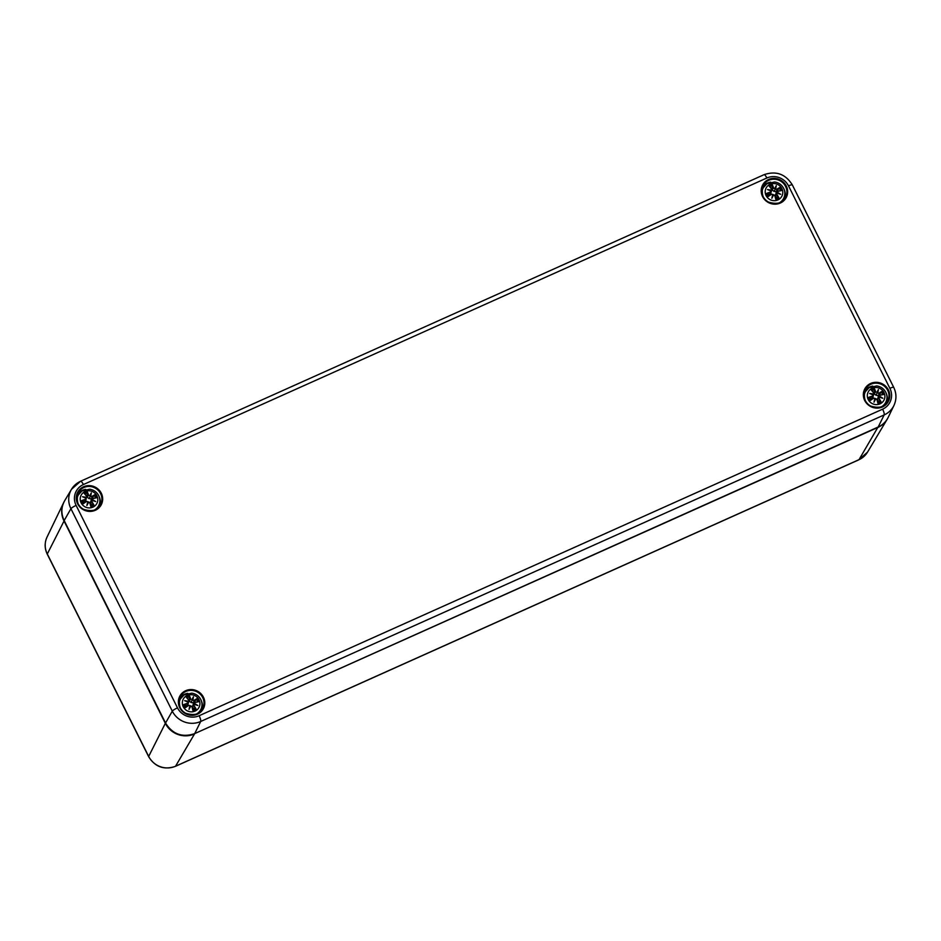 <?xml version="1.0" encoding="UTF-8"?>
<svg xmlns="http://www.w3.org/2000/svg" width="941" height="941" viewBox="0 0 941 941"><rect width="100%" height="100%" fill="white"/><g stroke="black" fill="none" stroke-linecap="round" stroke-linejoin="round"><path stroke-width="1.41" d="M188.635 700.128L188.471 701.527L188.776 700.104L188.965 700.869A4.093 3.905 -151.7 0 1 189.07 700.857L189.494 695.881A7.669 7.328 -151.7 0 0 186.33 697.293A21.937 3.893 55.1 0 1 188.635 700.128L188.776 700.104A21.761 3.858 -124.9 0 0 186.73 697.587L186.73 697.587M188.435 701.304A21.761 9.704 -166.8 0 0 184.636 700.692L185.836 701.057A21.596 9.633 13.2 0 1 188.471 701.515L188.776 700.104L186.694 697.528M188.129 702.045L188.776 700.104M187.541 703.28A21.937 6.434 162.1 0 0 183.801 704.55L184.295 704.586A21.761 6.387 -17.9 0 1 187.6 703.468L188.271 702.115L185.836 701.057A21.596 2.623 -155.4 0 1 188.271 702.104L187.918 704.797M187.871 703.974L186.824 705.785L188.271 702.115M184.636 700.692A21.761 2.635 24.6 0 1 188.129 702.186M188.965 700.869L188.118 703.797M188.612 705.421L188.518 705.303A21.761 1.012 145.1 0 0 185.648 707.303L185.377 707.679A21.937 1.023 -34.9 0 1 188.612 705.421L190.035 705.644L188.518 705.303L185.648 707.314M189.87 705.644A21.761 2.129 102.3 0 0 189.012 709.443L190.047 706.338L192.023 706.573L190.647 705.868A21.596 3.987 117.7 0 1 189.435 708.267A21.596 2.117 -77.7 0 1 190.035 705.644L190.047 706.338M190.647 705.868L192.023 706.573A21.761 2.576 -105.4 0 1 192.929 709.949L192.905 710.42A21.937 2.6 74.6 0 0 191.882 706.609M189.012 709.443A21.761 4.023 -62.3 0 0 190.788 705.985M194.046 705.644L193.87 705.75A21.761 7.493 56.5 0 1 195.657 708.714L196.069 709.008A21.937 7.552 -123.5 0 0 194.046 705.644L194.199 704.268L192.035 706.62M194.269 704.421A21.761 2.47 14.7 0 1 197.822 705.491L196.693 705.009A21.596 2.458 -165.3 0 0 194.199 704.268L192.329 707.714M193.128 704.056L195.046 702.374L194.222 704.28L196.693 705.009A21.596 9.798 24.2 0 0 194.411 703.68L195.046 702.374L194.411 703.68M198.151 701.704L195.046 702.374L194.399 703.692M198.104 701.715L198.104 701.715A21.761 2.752 164.2 0 0 195.058 702.374M195.14 702.492A21.937 2.776 -15.8 0 1 198.598 701.751A7.669 7.328 -151.7 0 0 197.022 698.622L193.528 702.774L191.094 702.527L189.07 700.857M197.822 705.491A21.761 9.869 -155.8 0 0 194.575 703.539M195.657 708.714L192.446 707.82M197.022 698.622A21.937 4.67 142.4 0 0 194.069 700.351L194.128 700.539A21.761 4.634 -37.6 0 1 196.74 698.998M194.069 700.351L192.634 700.151L194.128 700.539L193.528 702.774M191.094 702.527L193.081 697.81A21.596 5.058 108.1 0 1 192.634 700.151L192.023 699.928A21.596 3.188 -68.2 0 1 193.081 697.81L193.446 696.74A21.761 3.211 111.8 0 0 191.929 699.739M190.8 699.163A21.937 6.258 -103.2 0 0 189.494 695.881M192.846 700.069A21.761 5.093 -71.9 0 0 193.446 696.74M184.295 704.586L186.577 705.797A4.093 3.905 -151.7 0 0 186.871 706.456M185.377 707.679A7.669 7.328 -151.7 0 1 183.801 704.55M198.998 699.751A8.869 8.481 -151.7 0 1 195.046 711.09A8.869 8.481 -151.7 0 1 183.26 706.809A8.869 8.481 -151.7 0 1 187.212 695.458A8.869 8.481 -151.7 0 1 198.998 699.751M196.504 714.007A11.492 10.986 28.3 0 0 200.692 709.761L200.057 710.949A11.492 10.986 -151.7 0 1 198.727 712.866M178.943 702.209A11.492 10.986 -151.7 0 1 179.813 700.045L180.449 698.857A11.492 10.986 28.3 0 0 179.213 704.691M192.693 705.726L193.928 703.574M86.831 496.954A4.093 3.905 -151.7 0 1 86.937 496.93L87.36 491.943A7.669 7.328 -151.7 0 0 84.208 493.355A21.937 3.893 55.1 0 1 86.513 496.189L86.654 496.166A21.761 3.858 -124.9 0 0 84.608 493.649L84.608 493.649M86.513 496.189L86.349 497.601L86.654 496.166L84.572 493.59M86.313 497.366A21.761 9.704 -166.8 0 0 82.514 496.754L83.702 497.119A21.596 9.633 13.2 0 1 86.349 497.589L85.984 499.859M86.007 498.118L86.654 496.166M86.137 498.165L83.702 497.119A21.596 2.623 -155.4 0 1 86.149 498.177L85.796 500.871M82.173 500.647A21.761 6.387 -17.9 0 1 85.478 499.53L84.702 501.847L81.679 500.612A21.937 6.434 162.1 0 1 85.419 499.342M82.514 496.754A21.761 2.635 24.6 0 1 86.007 498.248M86.49 501.482L86.396 501.365A21.761 1.012 145.1 0 0 83.526 503.364L83.243 503.753A21.937 1.023 -34.9 0 1 86.49 501.482L87.913 501.706L86.396 501.365L83.514 503.376M87.748 501.718A21.761 2.129 102.3 0 0 86.89 505.505L87.925 502.4L89.901 502.647L88.525 501.929A21.596 3.987 117.7 0 1 87.313 504.329A21.596 2.117 -77.7 0 1 87.913 501.706L87.925 502.4M89.76 502.67A21.937 2.6 74.6 0 1 90.783 506.493L90.806 506.011A21.761 2.576 -105.4 0 0 89.901 502.647L92.077 500.33L91.748 501.812A21.761 7.493 56.5 0 1 93.535 504.788L93.935 505.07A21.937 7.552 -123.5 0 0 91.924 501.706L90.207 503.776M86.89 505.505A21.761 4.023 -62.3 0 0 88.654 502.047M91.924 501.706L92.289 499.742A21.596 9.798 24.2 0 1 94.559 501.071A21.596 2.458 -165.3 0 0 92.077 500.33L91.865 500.483M92.147 500.483A21.761 2.47 14.7 0 1 95.7 501.553L92.089 500.33M91.006 500.118L92.924 498.448A21.761 2.752 164.2 0 1 95.982 497.777L95.982 497.777M93.018 498.554A21.937 2.776 -15.8 0 1 96.464 497.813A7.669 7.328 -151.7 0 0 94.9 494.684L91.406 498.836L88.972 498.589L86.937 496.93M95.7 501.553A21.761 9.869 -155.8 0 0 92.453 499.6M93.535 504.788L90.324 503.894M94.9 494.684A21.937 4.67 142.4 0 0 91.947 496.413L91.995 496.613A21.761 4.634 -37.6 0 1 94.618 495.06M91.947 496.413L90.501 496.225L91.995 496.613L91.406 498.836M89.901 495.989L88.501 495.331L89.901 495.989A21.596 3.188 -68.2 0 1 90.959 493.872L91.324 492.813A21.761 3.211 111.8 0 0 89.807 495.801M88.677 495.225A21.937 6.258 -103.2 0 0 87.36 491.943M90.724 496.142A21.761 5.093 -71.9 0 0 91.324 492.813M89.901 496.001L90.959 493.872A21.596 5.058 108.1 0 1 90.512 496.213L88.972 498.589M83.243 503.753A7.669 7.328 -151.7 0 1 81.679 500.612M84.749 502.518A4.093 3.905 -151.7 0 1 84.455 501.859M96.876 495.813A8.869 8.481 -151.7 0 1 92.924 507.152A8.869 8.481 -151.7 0 1 81.138 502.87A8.869 8.481 -151.7 0 1 85.09 491.531A8.869 8.481 -151.7 0 1 96.876 495.813M94.371 510.069A11.492 10.986 28.3 0 0 98.57 505.823L97.935 507.011A11.492 10.986 -151.7 0 1 96.605 508.928M76.821 498.271A11.492 10.986 -151.7 0 1 77.691 496.107L78.326 494.931A11.492 10.986 28.3 0 0 77.091 500.753M85.749 500.036L84.702 501.847M90.571 501.788L91.806 499.636M873.613 392.891L873.448 394.303L873.742 392.868L873.93 393.632A4.093 3.905 -151.7 0 1 874.036 393.632L874.46 388.645A7.669 7.328 -151.7 0 0 871.307 390.056A21.937 3.893 55.1 0 1 873.613 392.891L873.742 392.868A21.761 3.858 -124.9 0 0 871.707 390.35L871.707 390.35M870.813 393.82A21.596 9.633 13.2 0 1 873.448 394.291L873.742 392.868L871.672 390.292M873.107 394.82L873.742 392.868M873.413 394.067A21.761 9.704 -166.8 0 0 869.613 393.456L873.236 394.867L872.566 396.232L873.236 394.879A21.596 2.623 -155.4 0 0 870.801 393.82M872.519 396.043A21.937 6.434 162.1 0 0 868.778 397.314L869.261 397.349A21.761 6.387 -17.9 0 1 872.566 396.232L873.236 394.879L872.895 397.572M872.848 396.737L871.801 398.549L873.236 394.879M869.613 393.456A21.761 2.635 24.6 0 1 873.107 394.949M873.93 393.632L873.083 396.561M873.589 398.184L873.495 398.067A21.761 1.012 145.1 0 0 870.625 400.066L870.343 400.454A21.937 1.023 -34.9 0 1 873.589 398.184L875.012 398.408L873.495 398.067L870.613 400.078M874.836 398.419A21.761 2.129 102.3 0 0 873.989 402.207L875.024 399.102L876.988 399.349L875.624 398.631A21.596 3.987 117.7 0 1 874.412 401.031A21.596 2.117 -77.7 0 1 875.012 398.408L875.024 399.102M875.612 398.631L876.988 399.349A21.761 2.576 -105.4 0 1 877.894 402.713L877.882 403.195A21.937 2.6 74.6 0 0 876.859 399.372M873.989 402.207A21.761 4.023 -62.3 0 0 875.753 398.749M879.012 398.408L878.835 398.514A21.761 7.493 56.5 0 1 880.635 401.489L881.035 401.772A21.937 7.552 -123.5 0 0 879.012 398.408L879.165 397.031L877 399.384M879.247 397.184A21.761 2.47 14.7 0 1 882.799 398.255L881.658 397.772A21.596 2.458 -165.3 0 0 879.176 397.031L877.306 400.478M879.188 397.031L881.658 397.772A21.596 9.798 24.2 0 0 879.376 396.443L878.965 397.184M878.106 396.82L880.011 395.149A21.761 2.752 164.2 0 1 883.081 394.479L883.081 394.479M880.117 395.255A21.937 2.776 -15.8 0 1 883.564 394.514A7.669 7.328 -151.7 0 0 881.999 391.385L878.506 395.538L876.071 395.291L874.036 393.632M882.799 398.255A21.761 9.869 -155.8 0 0 879.553 396.302M880.635 401.489L877.424 400.595M881.999 391.385A21.937 4.67 142.4 0 0 879.035 393.115L879.094 393.314A21.761 4.634 -37.6 0 1 881.717 391.762M879.035 393.115L877.6 392.926L879.094 393.314L878.506 395.538M876.071 395.291L878.059 390.574A21.596 5.058 108.1 0 1 877.612 392.915L877 392.691A21.596 3.188 -68.2 0 1 878.059 390.574L878.412 389.515A21.761 3.211 111.8 0 0 876.894 392.503M875.777 391.926A21.937 6.258 -103.2 0 0 874.46 388.645M877.812 392.844A21.761 5.093 -71.9 0 0 878.412 389.515M869.261 397.349L871.542 398.561A4.093 3.905 -151.7 0 0 871.848 399.219M870.343 400.454A7.669 7.328 -151.7 0 1 868.778 397.314M883.975 392.515A8.869 8.481 -151.7 0 1 880.011 403.854A8.869 8.481 -151.7 0 1 868.237 399.572A8.869 8.481 -151.7 0 1 872.189 388.233A8.869 8.481 -151.7 0 1 883.975 392.515M881.47 406.771A11.492 10.986 28.3 0 0 885.669 402.525L885.022 403.713A11.492 10.986 -151.7 0 1 883.693 405.63M863.92 394.973A11.492 10.986 -151.7 0 1 864.791 392.809L865.426 391.632A11.492 10.986 28.3 0 0 864.191 397.455M877.671 398.49L878.906 396.337M771.491 188.965L771.314 190.364L771.62 188.929L771.808 189.706A4.093 3.905 -151.7 0 1 771.914 189.694L772.338 184.707A7.669 7.328 -151.7 0 0 769.185 186.118A21.937 3.893 55.1 0 1 771.491 188.965L771.62 188.929A21.761 3.858 -124.9 0 0 769.585 186.412L769.585 186.412M771.291 190.129A21.761 9.704 -166.8 0 0 767.48 189.529L768.679 189.894A21.596 9.633 13.2 0 1 771.326 190.353L771.62 188.929L769.538 186.353M770.985 190.882L771.62 188.929M771.114 190.929L768.679 189.894A21.596 2.623 -155.4 0 1 771.114 190.941L770.773 193.634M767.138 193.411A21.761 6.387 -17.9 0 1 770.444 192.305L769.667 194.611L766.656 193.376A21.937 6.434 162.1 0 1 770.397 192.105M767.48 189.529A21.761 2.635 24.6 0 1 770.985 191.011M771.808 189.694L770.961 192.623M771.467 194.246L771.361 194.14A21.761 1.012 145.1 0 0 768.503 196.128L768.221 196.516A21.937 1.023 -34.9 0 1 771.467 194.246L772.89 194.481L771.361 194.14L768.491 196.14M772.714 194.481A21.761 2.129 102.3 0 0 771.867 198.269L772.902 195.163L774.866 195.41L773.502 194.693A21.596 3.987 117.7 0 1 772.29 197.092A21.596 2.117 -77.7 0 1 772.879 194.469L771.373 194.128M774.737 195.434A21.937 2.6 74.6 0 1 775.76 199.257L775.772 198.774A21.761 2.576 -105.4 0 0 774.866 195.41L777.043 193.105L776.713 194.575A21.761 7.493 56.5 0 1 778.513 197.551L778.913 197.833A21.937 7.552 -123.5 0 0 776.89 194.469L775.184 196.54M771.867 198.269A21.761 4.023 -62.3 0 0 773.631 194.811M772.89 194.481L772.902 195.163M776.89 194.469L776.831 193.258M777.113 193.246A21.761 2.47 14.7 0 1 780.677 194.316L779.536 193.834A21.596 2.458 -165.3 0 0 777.054 193.093M777.431 192.364L777.901 191.199L777.431 192.364A21.761 9.869 -155.8 0 1 780.677 194.316M780.959 190.553L780.959 190.553A21.761 2.752 164.2 0 0 777.913 191.199L777.254 192.505A21.596 9.798 24.2 0 1 779.536 193.834L777.066 193.093M775.984 192.881L777.901 191.199L777.078 193.117M777.995 191.329A21.937 2.776 -15.8 0 1 781.442 190.588A7.669 7.328 -151.7 0 0 779.877 187.447L776.372 191.599L773.949 191.352L771.914 189.694M778.513 197.551L775.302 196.657M779.877 187.447A21.937 4.67 142.4 0 0 776.913 189.176L776.972 189.376A21.761 4.634 -37.6 0 1 779.595 187.824M776.913 189.176L775.478 188.988L776.972 189.376L776.372 191.599M774.878 188.753L773.467 188.094L774.878 188.753A21.596 3.188 -68.2 0 1 775.937 186.636L776.29 185.577A21.761 3.211 111.8 0 0 774.772 188.565M773.643 187.988A21.937 6.258 -103.2 0 0 772.338 184.707M775.69 188.906A21.761 5.093 -71.9 0 0 776.29 185.577M774.878 188.765L775.937 186.636A21.596 5.058 108.1 0 1 775.49 188.976L773.949 191.352M768.221 196.516A7.669 7.328 -151.7 0 1 766.656 193.376M769.714 195.281A4.093 3.905 -151.7 0 1 769.42 194.622M781.853 188.576A8.869 8.481 -151.7 0 1 777.889 199.927A8.869 8.481 -151.7 0 1 766.115 195.634A8.869 8.481 -151.7 0 1 770.067 184.295A8.869 8.481 -151.7 0 1 781.853 188.576M779.348 202.833A11.492 10.986 28.3 0 0 783.535 198.598L782.9 199.774A11.492 10.986 -151.7 0 1 781.571 201.692M761.798 191.047A11.492 10.986 -151.7 0 1 762.669 188.87L763.304 187.694A11.492 10.986 28.3 0 0 762.069 193.528M770.726 192.799L769.667 194.611M775.549 194.552L776.784 192.399M165.604 723.123L165.345 723.335A21.961 21.008 28.3 0 0 194.516 733.945L175.555 766.209A5.07 1.2 -114.2 0 1 175.402 766.35L858.886 459.784L867.52 452.139A20.243 19.361 -151.7 0 1 859.039 459.643A5.07 1.2 65.8 0 1 858.886 459.784A5.07 1.2 65.8 0 1 858.674 459.808M47.05 537.064C44.462 542.757 44.545 548.474 47.273 554.214A5.07 0.882 -26.6 0 1 47.297 553.978A20.243 19.361 -151.7 0 1 47.05 537.064L63.706 502.529A21.961 21.008 28.3 0 0 63.976 520.891L165.345 723.335L148.678 756.423L47.297 553.978L64.211 520.679M877.977 427.132L859.039 459.643L175.555 766.209A20.243 19.361 -151.7 0 1 148.678 756.423A5.07 0.882 -26.6 0 0 148.643 756.658C155.077 766.962 163.993 770.197 175.402 766.35M867.52 452.139L887.198 419.239A21.961 21.008 28.3 0 1 877.988 427.379L194.505 733.686M64.2 501.565A21.961 21.008 28.3 0 0 63.706 502.529L64.211 501.553M887.198 419.239A21.961 21.008 28.3 0 0 887.728 418.275L887.198 419.239M99.393 503.835A11.857 11.339 -151.7 0 1 97.652 508.164M76.88 496.977A11.857 11.339 -151.7 0 1 79.538 493.143M99.381 506.411A12.527 11.986 28.3 0 0 99.158 496.683M85.643 489.402A12.527 11.986 28.3 0 0 77.397 494.566M100.593 493.649A12.668 12.115 -151.7 0 1 83.62 509.352A12.668 12.115 -151.7 0 1 89.183 486.45A12.668 12.115 -151.7 0 1 100.593 493.649M101.287 493.202A13.35 12.762 28.3 0 0 78.444 490.99A13.35 12.762 28.3 0 0 88.63 511.339A13.35 12.762 28.3 0 0 101.287 493.202M199.139 715.725A16.303 15.597 -151.7 0 1 177.496 707.855L76.115 505.411A16.303 15.597 -151.7 0 1 83.384 484.556L766.856 178.002A16.303 15.597 -151.7 0 1 788.511 185.871L889.88 388.315A16.303 15.597 -151.7 0 1 882.623 409.17L199.139 715.725A5.07 1.2 -114.2 0 1 200.692 721.476L884.164 414.922A21.372 20.443 28.3 0 0 893.95 405.453L888.233 417.298A21.961 21.008 -151.7 0 1 878.176 427.026L878.118 427.049C882.693 424.956 886.057 421.709 888.233 417.298M203.409 697.14A13.35 12.762 28.3 0 0 180.566 694.928A13.35 12.762 28.3 0 0 190.752 715.278A13.35 12.762 28.3 0 0 203.409 697.14M888.386 389.903A13.35 12.762 28.3 0 0 865.532 387.692A13.35 12.762 28.3 0 0 875.73 408.041A13.35 12.762 28.3 0 0 888.386 389.903M786.264 185.965A13.35 12.762 28.3 0 0 763.41 183.754A13.35 12.762 28.3 0 0 773.608 204.115A13.35 12.762 28.3 0 0 786.264 185.965M201.515 707.773A11.857 11.339 -151.7 0 1 199.774 712.102M179.002 700.916A11.857 11.339 -151.7 0 1 181.66 697.081M201.503 710.349A12.527 11.986 28.3 0 0 201.28 700.622M187.765 693.341A12.527 11.986 28.3 0 0 179.519 698.504M202.715 697.587A12.668 12.115 -151.7 0 1 185.742 713.29A12.668 12.115 -151.7 0 1 191.305 690.376A12.668 12.115 -151.7 0 1 202.715 697.587M784.371 196.61A11.857 11.339 -151.7 0 1 782.618 200.927M761.857 189.741A11.857 11.339 -151.7 0 1 764.504 185.906M784.359 199.174A12.527 11.986 28.3 0 0 784.124 189.447M770.62 182.166A12.527 11.986 28.3 0 0 762.375 187.33M785.57 186.412A12.668 12.115 -151.7 0 1 768.585 202.115A12.668 12.115 -151.7 0 1 774.149 179.213A12.668 12.115 -151.7 0 1 785.57 186.412M886.493 400.537A11.857 11.339 -151.7 0 1 884.752 404.865M863.979 393.679A11.857 11.339 -151.7 0 1 866.626 389.845M886.481 403.113A12.527 11.986 28.3 0 0 886.246 393.385M872.742 386.104A12.527 11.986 28.3 0 0 864.497 391.268M887.692 390.35A12.668 12.115 -151.7 0 1 870.707 406.053A12.668 12.115 -151.7 0 1 876.283 383.152A12.668 12.115 -151.7 0 1 887.692 390.35M64.188 520.585L64.164 520.538A21.961 21.008 -151.7 0 1 64.741 500.6C61.141 507.034 60.942 513.692 64.153 520.573L70.928 508.705L172.309 711.161A21.372 20.443 28.3 0 0 200.692 721.476L194.705 733.592A21.961 21.008 -151.7 0 1 165.545 722.982L64.164 520.538L165.534 723.017L172.309 711.161A5.07 0.882 153.4 0 1 177.496 707.855M165.534 723.017C172.568 734.239 182.283 737.768 194.681 733.615L878.176 427.026L884.164 414.922A5.07 1.2 65.8 0 0 882.623 409.17M76.115 505.411A5.07 0.882 153.4 0 0 70.928 508.705A21.372 20.443 28.3 0 1 71.492 489.308L64.741 500.6M83.384 484.556A5.07 1.2 -114.2 0 0 80.608 481.239L71.492 489.308A21.372 20.443 28.3 0 1 80.456 481.38M766.856 178.002A5.07 1.2 -114.2 0 0 764.08 174.673L80.608 481.239M788.511 185.871A5.07 0.882 -26.6 0 1 792.334 184.906C785.547 174.026 776.137 170.615 764.08 174.673M889.88 388.315A5.07 0.882 -26.6 0 1 893.715 387.351L792.334 184.906M189.47 696.352A21.761 6.211 76.8 0 1 190.623 699.269L189.117 701.163M187.012 697.916A6.799 6.505 -151.7 0 1 189.506 696.81M185.883 707.138A6.799 6.505 -151.7 0 1 184.624 704.609M195.363 708.514A6.799 6.505 -151.7 0 1 192.846 709.655M196.069 709.008A7.669 7.328 -151.7 0 1 192.905 710.42M196.398 699.328A6.799 6.505 -151.7 0 1 197.657 701.81M185.506 694.187A11.492 10.986 28.3 0 0 180.449 698.857L184.048 694.928L191.741 693.152C195.822 693.776 198.845 695.893 200.798 699.516C202.433 702.974 202.397 706.397 200.692 709.761M87.348 492.414A21.761 6.211 76.8 0 1 88.501 495.331L86.984 497.236M84.89 493.978A6.799 6.505 -151.7 0 1 87.384 492.884M83.761 503.2A6.799 6.505 -151.7 0 1 82.502 500.671M93.241 504.576A6.799 6.505 -151.7 0 1 90.724 505.717M93.935 505.07A7.669 7.328 -151.7 0 1 90.783 506.493M94.276 495.389A6.799 6.505 -151.7 0 1 95.535 497.871M83.384 490.249A11.492 10.986 28.3 0 0 78.326 494.931L81.914 491.002L89.618 489.214C93.7 489.838 96.723 491.955 98.676 495.589C100.299 499.048 100.264 502.459 98.57 505.823M874.448 389.115A21.761 6.211 76.8 0 1 875.601 392.032L874.083 393.926M871.989 390.68A6.799 6.505 -151.7 0 1 874.471 389.574M870.86 399.901A6.799 6.505 -151.7 0 1 869.59 397.373M880.341 401.278A6.799 6.505 -151.7 0 1 877.824 402.419M881.035 401.772A7.669 7.328 -151.7 0 1 877.882 403.195M881.376 392.091A6.799 6.505 -151.7 0 1 882.634 394.573M870.472 386.951A11.492 10.986 28.3 0 0 865.426 391.632L869.013 387.704L876.718 385.916C880.8 386.539 883.822 388.657 885.775 392.291C887.398 395.749 887.363 399.16 885.669 402.525M772.326 185.189A21.761 6.211 76.8 0 1 773.467 188.094L771.961 190M769.867 186.741A6.799 6.505 -151.7 0 1 772.349 185.648M768.738 195.963A6.799 6.505 -151.7 0 1 767.468 193.434M778.207 197.339A6.799 6.505 -151.7 0 1 775.702 198.48M778.913 197.833A7.669 7.328 -151.7 0 1 775.76 199.257M779.254 188.153A6.799 6.505 -151.7 0 1 780.512 190.635M768.35 183.024A11.492 10.986 28.3 0 0 763.304 187.694L766.891 183.766L774.596 181.978C778.678 182.601 781.7 184.73 783.641 188.353C785.276 191.811 785.241 195.222 783.535 198.598M47.273 554.214L148.643 756.658M100.252 505.141C97.511 510.422 91.995 511.833 83.714 509.375C78.091 506.952 76.174 501.541 77.974 493.143M202.386 709.079C199.633 714.36 194.117 715.772 185.836 713.313C180.213 710.89 178.308 705.479 180.096 697.069M785.229 197.904C782.477 203.185 776.972 204.597 768.691 202.139C763.069 199.727 761.151 194.316 762.939 185.906M887.351 401.842C884.611 407.124 879.094 408.535 870.813 406.077C865.191 403.654 863.273 398.243 865.073 389.845M194.681 733.615L878.153 427.049M893.95 405.453C896.679 399.443 896.597 393.409 893.715 387.351M190.035 705.644L188.518 705.303M192.94 709.985L192.023 706.573M87.913 501.706L86.396 501.365M88.525 501.929L89.901 502.647L90.818 506.046M96.029 497.765L92.924 498.436M875.012 398.408L873.495 398.067M877.906 402.748L876.988 399.349M883.128 394.467L880.023 395.138M773.49 194.693L774.866 195.41L775.784 198.81M781.006 190.541L777.901 191.199"/></g></svg>
